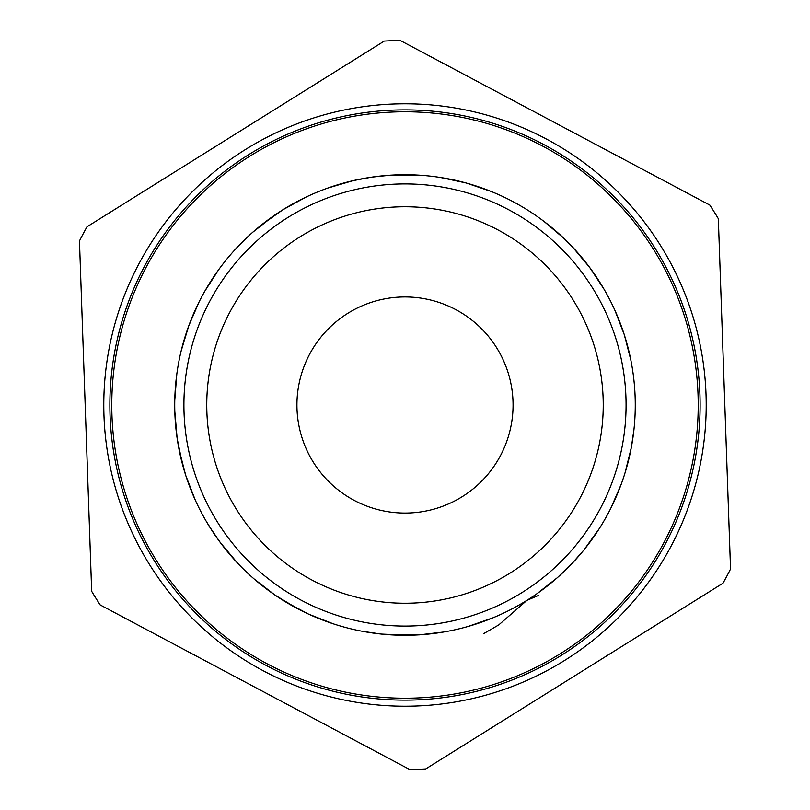 <?xml version="1.0" encoding="UTF-8"?>
<svg xmlns="http://www.w3.org/2000/svg" width="810" height="810" viewBox="0 0 810 810"><rect width="100%" height="100%" fill="white"/><g stroke="black" fill="none" stroke-linecap="round" stroke-linejoin="round"><path stroke-width="1.21" d="M498.676 624.966L483.479 633.734M538.529 595.421L527.016 600.291L498.687 624.986M416.958 175.041L390.643 175.162L371.689 177.147L353.008 180.66L327.746 188.072M306.069 197.063L282.974 209.699L261.498 224.917L282.974 209.699L306.069 197.063M219.024 269.214L204.727 291.306L219.024 269.214M176.813 374.088L174.757 400.332L176.813 374.088M254.32 579.12L275.157 595.198L297.726 608.755L275.157 595.198L254.32 579.12L275.157 595.198M399.573 635.212L407.632 635.253L381.338 634.068L362.505 631.324M468.352 626.383L493.209 617.726L468.352 626.383M516.891 606.255L510.472 609.707L516.881 606.265M627.041 466.044L628.854 458.976M610.78 508.326L621.25 484.177M572.619 247.121L589.558 267.27L604.058 289.241L589.558 267.27M599.197 528.738L583.828 550.101L571.222 564.367M634.058 428.662L631.334 447.505L624.986 473.05M614.8 310.098L624.287 334.651L630.858 360.136L627.568 345.921M544.35 221.677L564.378 238.768L577.55 252.507M440.306 177.451L466.044 182.949L490.981 191.383L477.272 186.371M447.495 178.676L440.316 177.451M273.193 216.179L267.27 220.452M238.778 245.632L252.497 232.44L273.304 216.108M199.219 301.674L196.04 308.245M174.839 412.067L175.173 419.357M180.67 456.992L182.412 463.968M243.911 240.448L238.758 245.653M185.014 336.95L182.969 343.916M179.142 449.854L185.713 475.349L195.2 499.902M536.807 593.821L557.503 577.56L576.183 559.011M267.33 220.411L261.498 224.917M195.969 308.377L193.084 314.918M175.152 419.104L175.75 426.637M206.246 521.286L213.678 533.142M199.088 301.927L188.75 325.822L181.146 351.024M174.828 411.571L177.127 438.291L182.432 464.069M209.709 527.016A230.273 230.273 0 0 0 608.31 513.115A230.273 230.273 0 0 0 396.981 174.869A230.273 230.273 0 0 0 209.709 527.016L220.441 542.73L237.381 562.889M284.857 601.445L308.235 613.97L332.819 623.659M391.564 634.878L419.367 634.837L443.394 632.043M384.284 41.057L86.994 226.8A364.53 364.53 0 0 0 79.461 240.975L91.672 591.3A364.53 364.53 0 0 0 100.177 604.918L409.678 769.5A364.53 364.53 0 0 0 425.716 768.943L723.006 583.2A364.53 364.53 0 0 0 730.539 569.025L718.328 218.7A364.53 364.53 0 0 0 709.823 205.082L400.322 40.5A364.53 364.53 0 0 0 384.284 41.057M149.546 564.6A301.209 301.209 0 0 0 670.943 546.426A301.209 301.209 0 0 0 394.51 103.974A301.209 301.209 0 0 0 149.546 564.6M236.874 510.047A198.248 198.248 0 0 0 580.031 498.079A198.248 198.248 0 0 0 398.095 206.874A198.248 198.248 0 0 0 236.874 510.047M154.71 561.381A295.123 295.123 0 0 0 665.567 543.571A295.123 295.123 0 0 0 394.723 110.059A295.123 295.123 0 0 0 154.71 561.381M134.926 290.8A293.22 293.22 0 0 0 441.136 695.982A293.22 293.22 0 0 0 638.928 228.207A293.22 293.22 0 0 0 134.926 290.8M421.19 511.849A108.064 108.064 0 0 1 304.378 365.593A108.064 108.064 0 0 1 489.432 337.557A108.064 108.064 0 0 1 421.19 511.849M217.505 522.146A221.079 221.079 0 0 0 600.19 508.801A221.079 221.079 0 0 0 397.295 184.052A221.079 221.079 0 0 0 217.505 522.146"/></g></svg>

